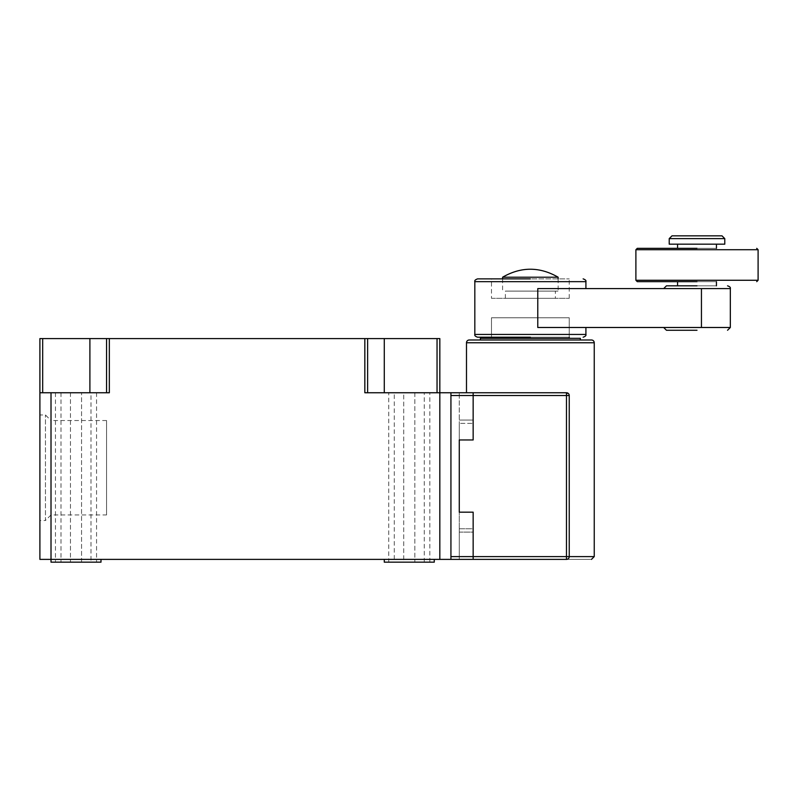 <?xml version="1.0" encoding="UTF-8"?>
<svg xmlns="http://www.w3.org/2000/svg" width="798" height="798" viewBox="0 0 798 798"><rect width="100%" height="100%" fill="white"/><g stroke="black" fill="none" stroke-linecap="round" stroke-linejoin="round"><path stroke-width="0.6" stroke-dasharray="3.99 2.99" d="M555.358 298.322L505.373 298.322L555.358 298.322L555.358 291.1L505.373 291.1L555.358 291.1M505.373 298.322L505.373 291.1M530.361 278.881L477.593 278.881L530.361 278.881M530.361 337.205L477.593 337.205L530.361 337.205M697.003 288.607L537.772 288.607L585.912 288.607L537.772 288.607L537.772 327.489L701.442 327.489L663.677 327.489L701.442 327.489L701.442 288.607L697.003 288.607M697.003 285.824L666.45 285.824L697.003 285.824M697.003 330.262L666.45 330.262L697.003 330.262M697.003 281.664L637.293 281.664L697.003 281.664M697.003 248.338L637.293 248.338L697.003 248.338M491.478 298.322L569.243 298.322L491.478 298.322L491.478 278.881L569.243 278.881L491.478 278.881M569.243 298.322L569.243 278.881M491.478 337.205L491.478 317.764L569.243 317.764L491.478 317.764L569.243 317.764L491.478 317.764L491.478 337.205L569.243 337.205L569.243 317.764L569.243 337.205L491.478 337.205M716.444 281.664L677.562 281.664L716.444 281.664M716.444 285.824L677.562 285.824L716.444 285.824M716.444 244.168L677.562 244.168L716.444 244.168M716.444 248.338L677.562 248.338L716.444 248.338M724.774 244.168L669.223 244.168M669.223 238.612L724.774 238.612M672.006 235.839L722 235.839M558.141 277.215L502.59 277.215M530.361 291.1L558.141 291.1L530.361 291.1M469.264 339.988L591.468 339.988M566.62 559.378L568.366 558.64L566.47 559.388C598.67 559.388 598.67 559.388 566.47 559.388A2.773 2.773 0 0 0 569.243 556.605L568.385 558.62L569.243 556.605L569.243 395.529A2.773 2.773 0 0 0 568.435 393.564L569.243 395.529L568.336 393.474M466.491 392.756L566.47 392.756L466.491 392.756M580.355 339.988L480.376 339.988L580.355 339.988M569.243 338.312L491.478 338.312L569.243 338.312M566.47 392.756L566.47 395.529L568.435 395.529A2.773 1.606 135 0 0 568.435 393.564A2.773 2.773 0 0 0 566.47 392.756L459.269 392.756L473.154 392.756L473.154 439.967L473.154 423.379L459.269 423.379L473.154 423.379L473.154 439.967L473.154 392.756L459.269 392.756L459.269 439.967L459.269 423.379L459.269 439.967L473.154 439.967L459.269 439.967L459.269 512.176L459.269 392.756L473.154 392.756L450.93 392.756L450.93 559.388L51.012 559.388L51.012 562.161L100.997 562.161M459.269 528.765L459.269 559.388L459.269 528.765L473.154 528.765L473.154 559.388L459.269 559.388L473.154 559.388L473.154 528.765L459.269 528.765M594.241 556.605L566.47 556.605L566.47 559.388L473.154 559.388L473.154 512.176L459.269 512.176L459.269 532.096L473.154 532.096L473.154 559.388L450.93 559.388L450.93 556.605L450.93 559.388M480.376 338.312L580.355 338.312M473.154 439.967L459.269 439.967L473.154 439.967L459.269 439.967L473.154 439.967L473.154 392.756L473.154 439.967M473.154 512.176L459.269 512.176L473.154 512.176L473.154 528.765L473.154 512.176L459.269 512.176L473.154 512.176L473.154 532.096L459.269 532.096L459.269 512.176L473.154 512.176L473.154 559.388L473.154 512.176M434.272 559.388L384.277 559.388L384.277 562.161L434.272 562.161L384.277 562.161L434.272 562.161L434.272 559.388L384.277 559.388M100.997 559.388L51.012 559.388L100.997 559.388M106.553 514.949L106.553 420.526L106.553 514.949L51.012 514.949L45.456 520.505L45.456 414.97L45.456 520.505L39.9 520.505L39.9 414.97L39.9 520.505M106.553 420.526L51.012 420.526L51.012 467.738L51.012 420.526L45.456 414.97L39.9 414.97M388.726 562.161L429.823 562.161L403.718 562.161L403.718 392.756L388.726 392.756L429.823 392.756L403.718 392.756L403.718 562.161L388.726 562.161L388.726 392.756M91.002 392.756L61.007 392.756L91.002 392.756L91.002 562.161L61.007 562.161L91.002 562.161M61.007 392.756L61.007 562.161M394.282 562.161L424.277 562.161L394.282 562.161L394.282 392.756L424.277 392.756L394.282 392.756M424.277 562.161L424.277 392.756M96.558 562.161L81.556 562.161L96.558 562.161L96.558 392.756L81.556 392.756L96.558 392.756M51.012 467.738L51.012 514.949L51.012 467.738M51.012 392.756L51.012 559.388L39.9 559.388L39.9 392.756L109.336 392.756L106.553 392.756L109.336 392.756L109.336 338.591L364.836 338.591L364.836 392.756L450.93 392.756M459.269 559.388L459.269 532.096L459.269 559.388M450.93 556.605L450.93 395.529L450.93 556.605L566.47 556.605L566.47 395.529L450.93 395.529M70.453 562.161L55.451 562.161L70.453 562.161L70.453 392.756L81.556 392.756L55.451 392.756L70.453 392.756L70.453 562.161M459.269 420.037L473.154 420.037L459.269 420.037M364.836 392.756L439.828 392.756L364.836 392.756M89.895 392.756L42.673 392.756L89.895 392.756L89.895 338.591L39.9 338.591M39.9 392.756L42.673 392.756L39.9 392.756M109.336 338.591L89.895 338.591M437.045 392.756L437.045 338.591L439.828 338.591L439.828 559.388M437.045 338.591L364.836 338.591M367.619 338.591L367.619 392.756M106.553 392.756L106.553 338.591M384.277 338.591L384.277 392.756M474.82 281.664L585.912 281.664M585.912 334.432L474.82 334.432M635.896 280.268L758.1 280.268M635.896 249.724L758.1 249.724M730.33 288.607L701.442 288.607M730.33 327.489L701.442 327.489M466.491 342.761L594.241 342.761M568.435 395.529L569.243 395.529M81.556 562.161L81.556 392.756L81.556 562.161M42.673 338.591L42.673 392.756M414.83 392.756L414.83 562.161L414.83 392.756M558.141 278.881L558.141 291.1M502.59 278.881L502.59 291.1M429.823 562.161L429.823 392.756M55.451 392.756L55.451 562.161"/><path stroke-width="1.2" d="M530.361 278.881L477.593 278.881L530.361 278.881M530.361 337.205L477.593 337.205L530.361 337.205M697.003 285.824L666.45 285.824L697.003 285.824M697.003 330.262L666.45 330.262L697.003 330.262M697.003 281.664L637.293 281.664L697.003 281.664M697.003 248.338L637.293 248.338L697.003 248.338M585.912 288.607L585.912 281.664L474.82 281.664L474.82 334.432L585.912 334.432L585.912 327.489M677.562 281.664L677.562 285.824M716.444 281.664L716.444 285.824M635.896 249.724L635.896 280.268L758.1 280.268L758.1 249.724L635.896 249.724L637.293 248.338M677.562 244.168L677.562 248.338M716.444 244.168L716.444 248.338M669.223 244.168L724.774 244.168L724.774 238.612L669.223 238.612L669.223 244.168M724.774 238.612L722 235.839L672.006 235.839L669.223 238.612M701.442 288.607L701.442 327.489L537.772 327.489L537.772 288.607L730.33 288.607C730.719 287.509 729.791 286.592 727.547 285.824M558.141 277.215C539.618 266.572 521.104 266.572 502.59 277.215L558.141 277.215L558.141 278.881M466.491 342.761A2.773 2.773 0 0 1 469.264 339.988L591.468 339.988A2.773 2.773 0 0 1 594.241 342.761L466.491 342.761L466.491 392.756M568.336 393.474L566.47 392.756L568.425 393.564A2.773 2.773 0 0 1 569.243 395.529L569.243 556.605A2.773 2.773 0 0 1 566.47 559.388C598.67 559.388 598.67 559.388 566.47 559.388L566.62 559.378M569.243 395.529L566.47 395.529L566.47 392.756A2.773 2.773 0 0 1 568.435 393.564A2.773 1.606 135 0 0 566.47 393.564M100.997 562.161L100.997 559.388L100.997 562.161L51.012 562.161L51.012 559.388L450.93 559.388L450.93 392.756L473.154 392.756L473.154 395.529L566.47 395.529L566.47 556.605L594.241 556.605L594.241 342.761M580.355 339.988L580.355 338.312L480.376 338.312L480.376 339.988M569.243 338.312L569.243 337.205M491.478 338.312L491.478 337.205M450.93 395.529L473.154 395.529L473.154 439.967L473.154 392.756L566.47 392.756M450.93 556.605L473.154 556.605L473.154 512.176L459.269 512.176L459.269 439.967L473.154 439.967L459.269 439.967L459.269 512.176L473.154 512.176L473.154 559.388L566.47 559.388L566.47 556.605L473.154 556.605L473.154 559.388L450.93 559.388M384.277 559.388L384.277 562.161L434.272 562.161L434.272 559.388M39.9 559.388L51.012 559.388L51.012 392.756L39.9 392.756L39.9 559.388M450.93 392.756L364.836 392.756L364.836 338.591L106.553 338.591L106.553 392.756M109.336 338.591L109.336 392.756L51.012 392.756M39.9 338.591L39.9 392.756L39.9 338.591L106.553 338.591M364.836 338.591L437.045 338.591L437.045 392.756M439.828 559.388L439.828 338.591L437.045 338.591M367.619 392.756L367.619 338.591M384.277 338.591L384.277 392.756M89.895 392.756L89.895 338.591M701.442 327.489L730.33 327.489L730.33 288.607M42.673 392.756L42.673 338.591M474.82 281.664C474.431 280.567 475.359 279.639 477.593 278.881M474.82 334.432C474.431 335.519 475.359 336.447 477.593 337.205M663.677 288.607L666.45 285.824M663.677 327.489L666.45 330.262M635.896 280.268L637.293 281.664M585.912 281.664C586.301 280.567 585.373 279.639 583.129 278.881M585.912 334.432C586.301 335.519 585.373 336.447 583.129 337.205M730.33 327.489L727.547 330.262M758.1 280.268L756.713 281.664M758.1 249.724L756.713 248.338M502.59 277.215L502.59 278.881M594.241 556.605L591.468 559.388"/></g></svg>
